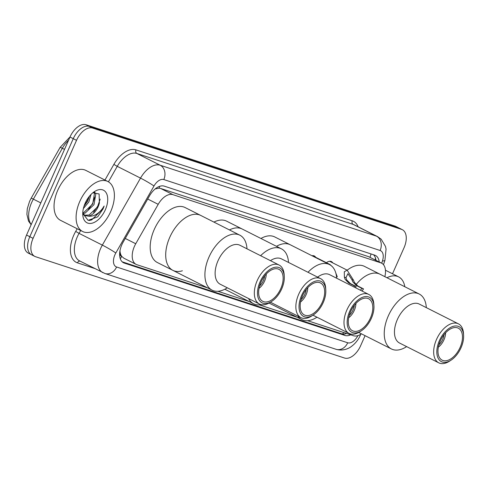 <?xml version="1.0" encoding="UTF-8"?>
<svg xmlns="http://www.w3.org/2000/svg" width="488" height="488" viewBox="0 0 488 488"><rect width="100%" height="100%" fill="white"/><g stroke="black" fill="none" stroke-linecap="round" stroke-linejoin="round"><path stroke-width="0.73" d="M311.991 255.743A8.955 5.161 -63.2 0 1 314.315 255.974A8.955 5.161 -63.2 0 1 315.669 257.286M326.405 262.703A8.955 5.161 -63.2 0 1 331.431 261.586A8.955 5.161 -63.2 0 1 332.785 262.898M384.849 276.659A16.793 9.681 116.8 0 0 381.592 263.16A16.793 9.681 116.8 0 0 380.811 262.837L172.941 194.663A16.793 9.681 116.8 0 0 158.204 204.326L135.743 243.744A16.793 9.681 116.8 0 0 134.426 246.355A16.793 9.681 116.8 0 0 136.128 264.386A16.793 9.681 116.8 0 0 136.908 264.709L207.644 287.908M119.963 250.771L120.152 252.314A5.6 3.227 116.8 0 0 121.616 256.359A16.793 13.67 108.2 0 1 120.322 258.817M121.616 256.359L121.78 256.413A16.793 9.681 -63.2 0 1 120.152 252.314M381.592 263.16L368.531 256.633L160.662 188.466L159.051 188.179L155.147 188.96M121.78 256.413L123.848 258.195L136.128 264.386M307.562 320.677L353.495 335.744A16.793 9.681 116.8 0 0 361.449 333.835M217.892 291.269L249.173 301.529M259.421 304.89L297.308 317.316M379.249 261.977A16.793 9.681 116.8 0 0 375.437 255.456A16.793 9.681 116.8 0 0 374.656 255.132L164.291 186.148A16.793 9.681 116.8 0 0 149.554 195.81L123.165 242.121A16.793 9.681 116.8 0 0 121.847 244.732A16.793 9.681 116.8 0 0 123.543 262.77A16.793 9.681 116.8 0 0 124.324 263.093L344.937 335.439A16.793 9.681 116.8 0 0 350.677 334.817M365.079 335.665L360.608 345.766A16.793 9.681 -63.2 0 1 344.546 358.04L35.569 256.712A16.793 9.681 -63.2 0 1 34.782 256.389A16.793 9.681 -63.2 0 1 33.086 238.351L76.525 140.331A16.793 9.681 -63.2 0 1 92.58 128.051L401.563 229.378A16.793 9.681 -63.2 0 1 402.344 229.702A16.793 9.681 -63.2 0 1 404.046 247.739L392.505 273.786M32.3 255.059A16.793 9.681 -63.2 0 1 31.519 254.736L28.249 253.089A16.793 9.681 -63.2 0 1 26.547 235.057L69.991 137.03L73.255 138.677A16.793 9.681 -63.2 0 1 89.316 126.404L398.293 227.731A16.793 9.681 -63.2 0 1 399.08 228.055A16.793 9.681 -63.2 0 0 398.293 227.731L89.316 126.404A16.793 9.681 -63.2 0 0 73.255 138.677L29.817 236.704L73.255 138.677L76.525 140.331M31.519 254.736A16.793 9.681 -63.2 0 1 29.817 236.704A16.793 9.681 -63.2 0 0 31.519 254.736L34.782 256.389M346.639 333.493A16.793 9.681 -63.2 0 1 341.667 333.792L122.189 261.812M373.527 254.766A16.793 9.681 -63.2 0 1 375.986 260.33M69.991 137.03A16.793 9.681 -63.2 0 1 86.047 124.751L395.03 226.084A16.793 9.681 -63.2 0 1 395.811 226.408L402.344 229.702M110.691 211.572A27.993 16.134 -63.2 0 1 82.624 231.495A27.993 16.134 -63.2 0 1 79.794 201.434A27.993 16.134 -63.2 0 1 107.86 181.512A27.993 16.134 -63.2 0 1 110.691 211.572M82.624 231.495L60.573 220.356A27.993 16.134 -63.2 0 1 57.736 190.302A27.993 16.134 -63.2 0 1 85.803 170.379L107.86 181.512M82.777 212.731L83.912 212.396L92.702 203.984L94.501 193.279L94.032 192.321M82.899 213.543L85.211 213.055L93.995 204.637L95.8 193.937L94.666 192.168M84.028 206.18L87.517 201.367L89.432 196.225M83.369 208.565L88.81 202.02L91.043 194.425M82.923 214.342L83.826 214.915M84.497 215.202L89.103 215.019L97.887 206.601L99.387 203.014L99.107 193.974L92.879 192.754M99.387 203.014A12.657 7.296 -63.2 0 1 98.143 206.735A12.657 7.296 -63.2 0 1 88.334 216.147L85.126 215.574L82.759 213.317M85.168 203.197A18.257 10.522 -63.2 0 1 94.446 191.607A18.257 10.522 -63.2 0 1 106.195 192.827A18.257 10.522 -63.2 0 1 105.317 209.809A18.257 10.522 -63.2 0 1 91.768 223.272A18.257 10.522 -63.2 0 1 82.783 214.708A18.257 10.522 -63.2 0 1 85.168 203.197M82.759 213.396L88.114 220.362L97.655 216.886L103.072 208.846L104.145 206.028L102.468 208.589C98.204 214.165 93.489 216.684 88.334 216.147M84.113 205.924L87.37 200.916L89.133 196.597M88.377 209.602L92.555 203.539L94.904 196.963M93.568 212.219L97.74 206.156L100.174 199.128M89.17 220.515L91.732 219.881L102.931 208.773L104.145 206.028M264.661 275.927A10.077 5.807 -63.2 0 1 263.386 280.576A10.077 5.807 -63.2 0 1 259.616 285.925M266.253 274.043A12.316 7.1 -63.2 0 1 264.624 280.978A12.316 7.1 -63.2 0 1 259.043 288.323M182.39 270.773A30.793 17.751 -63.2 0 1 172.886 270.364A30.793 17.751 -63.2 0 1 169.769 237.302A30.793 17.751 -63.2 0 1 200.641 215.391A30.793 17.751 116.8 0 0 199.208 214.793A30.793 17.751 116.8 0 0 170.33 236.082A30.793 17.751 116.8 0 0 172.886 270.364L157.368 262.532A30.793 17.751 -63.2 0 1 154.251 229.47A30.793 17.751 -63.2 0 1 185.123 207.553L239.846 235.179A30.793 17.751 -63.2 0 1 246.983 248.819M227.304 287.804A30.793 17.751 -63.2 0 1 213.53 290.75A30.793 17.751 -63.2 0 1 212.097 290.159A30.793 17.751 -63.2 0 1 209.535 255.877A30.793 17.751 -63.2 0 1 238.412 234.588A30.793 17.751 -63.2 0 1 239.846 235.179M271.749 301.34L270.212 302.34A21.832 12.584 -63.2 0 1 260.44 304.433A21.832 12.584 -63.2 0 1 259.421 304.018L220.216 284.223A21.832 12.584 -63.2 0 1 218.404 259.915A21.832 12.584 -63.2 0 1 238.876 244.817A21.832 12.584 -63.2 0 1 239.895 245.238L279.099 265.033A21.832 12.584 -63.2 0 1 284.162 274.707L284.266 276.543A19.593 11.297 -63.2 0 1 271.749 301.34A19.593 11.297 -63.2 0 1 262.977 303.219A19.593 11.297 -63.2 0 1 260.08 281.802A19.593 11.297 -63.2 0 1 278.813 267.479A19.593 11.297 -63.2 0 1 284.266 276.543M259.421 304.018A21.832 12.584 -63.2 0 1 257.609 279.709A21.832 12.584 -63.2 0 1 278.087 264.612A21.832 12.584 -63.2 0 1 279.099 265.033M263.654 301.688A17.916 10.327 -63.2 0 1 262.819 301.34A17.916 10.327 -63.2 0 1 261.33 281.399A17.916 10.327 -63.2 0 1 278.136 269.01A17.916 10.327 -63.2 0 1 278.971 269.358A17.916 10.327 -63.2 0 1 280.46 289.299A17.916 10.327 -63.2 0 1 263.654 301.688M386.972 277.733A27.993 16.134 -63.2 0 1 398.611 276.867A27.993 16.134 -63.2 0 1 404.82 286.743M306.19 289.549A10.077 5.807 -63.2 0 1 304.915 294.197A10.077 5.807 -63.2 0 1 301.139 299.547M307.776 287.664A12.316 7.1 -63.2 0 1 306.153 294.599A12.316 7.1 -63.2 0 1 300.565 301.944M229.439 229.927A30.793 17.751 -63.2 0 1 242.17 229.006A30.793 17.751 116.8 0 0 240.736 228.414A30.793 17.751 116.8 0 0 229.439 229.927M213.921 222.095A30.793 17.751 -63.2 0 1 226.652 221.174L281.375 248.801A30.793 17.751 -63.2 0 1 288.512 262.44M260.629 255.706A30.793 17.751 -63.2 0 1 279.941 248.209A30.793 17.751 -63.2 0 1 281.375 248.801M261.257 304.652A30.793 17.751 -63.2 0 1 255.053 304.366A30.793 17.751 -63.2 0 1 253.62 303.774A30.793 17.751 -63.2 0 1 248.569 298.54M270.437 260.659A21.832 12.584 -63.2 0 1 280.405 258.439A21.832 12.584 -63.2 0 1 281.423 258.86L320.628 278.654A21.832 12.584 -63.2 0 1 325.691 288.329L325.795 290.159A19.593 11.297 -63.2 0 1 313.278 314.955A19.593 11.297 -63.2 0 1 304.506 316.834A19.593 11.297 -63.2 0 1 301.608 295.423A19.593 11.297 -63.2 0 1 320.341 281.1A19.593 11.297 -63.2 0 1 325.795 290.159M313.278 314.955L311.74 315.962A21.832 12.584 -63.2 0 1 301.962 318.054A21.832 12.584 -63.2 0 1 300.95 317.633A21.832 12.584 -63.2 0 1 299.132 293.325A21.832 12.584 -63.2 0 1 319.61 278.233A21.832 12.584 -63.2 0 1 320.628 278.654M305.183 315.303A17.916 10.327 -63.2 0 1 304.347 314.961A17.916 10.327 -63.2 0 1 302.859 295.014A17.916 10.327 -63.2 0 1 319.664 282.631A17.916 10.327 -63.2 0 1 320.494 282.973A17.916 10.327 -63.2 0 1 321.982 302.92A17.916 10.327 -63.2 0 1 305.183 315.303M354.325 305.336A10.077 5.807 -63.2 0 1 353.056 309.984A10.077 5.807 -63.2 0 1 349.28 315.333M355.917 303.451A12.316 7.1 -63.2 0 1 354.288 310.386A12.316 7.1 -63.2 0 1 348.707 317.731M276.458 246.318A30.793 17.751 -63.2 0 1 290.311 244.793A30.793 17.751 116.8 0 0 288.878 244.201A30.793 17.751 116.8 0 0 276.458 246.318M260.94 238.486A30.793 17.751 -63.2 0 1 274.793 236.961L329.516 264.587A30.793 17.751 -63.2 0 1 336.653 278.227M308.001 272.28A30.793 17.751 -63.2 0 1 328.082 263.996A30.793 17.751 -63.2 0 1 329.516 264.587M316.968 317.206A30.793 17.751 -63.2 0 1 303.194 320.159A30.793 17.751 -63.2 0 1 301.761 319.561A30.793 17.751 -63.2 0 1 297.723 316.004M317.615 277.129A21.832 12.584 -63.2 0 1 328.546 274.226A21.832 12.584 -63.2 0 1 329.565 274.646L368.769 294.441A21.832 12.584 -63.2 0 1 373.826 304.115L373.936 305.945A19.593 11.297 -63.2 0 1 361.413 330.742A19.593 11.297 -63.2 0 1 352.641 332.627A19.593 11.297 -63.2 0 1 349.75 311.21A19.593 11.297 -63.2 0 1 368.483 296.887A19.593 11.297 -63.2 0 1 373.936 305.945M361.413 330.742L359.882 331.748A21.832 12.584 -63.2 0 1 350.103 333.841A21.832 12.584 -63.2 0 1 349.085 333.42A21.832 12.584 -63.2 0 1 347.273 309.111A21.832 12.584 -63.2 0 1 367.751 294.02A21.832 12.584 -63.2 0 1 368.769 294.441M353.324 331.09A17.916 10.327 -63.2 0 1 352.488 330.748A17.916 10.327 -63.2 0 1 351 310.801A17.916 10.327 -63.2 0 1 367.8 298.418A17.916 10.327 -63.2 0 1 368.635 298.76A17.916 10.327 -63.2 0 1 370.124 318.707A17.916 10.327 -63.2 0 1 353.324 331.09M443.995 334.744A10.077 5.807 -63.2 0 1 442.72 339.386A10.077 5.807 -63.2 0 1 438.95 344.735M445.587 332.859A12.316 7.1 -63.2 0 1 443.958 339.794A12.316 7.1 -63.2 0 1 438.376 347.139M356.026 284.687A30.793 17.751 -63.2 0 1 379.975 274.201A30.793 17.751 116.8 0 0 378.542 273.609A30.793 17.751 116.8 0 0 356.026 284.687M347.206 270.181A30.793 17.751 -63.2 0 1 364.457 266.369L419.18 293.996A30.793 17.751 -63.2 0 1 426.317 307.629M406.638 346.614A30.793 17.751 -63.2 0 1 392.864 349.56A30.793 17.751 -63.2 0 1 391.425 348.969A30.793 17.751 -63.2 0 1 388.869 314.687A30.793 17.751 -63.2 0 1 417.746 293.404A30.793 17.751 -63.2 0 1 419.18 293.996M451.083 360.15L449.546 361.15A21.832 12.584 -63.2 0 1 439.773 363.249A21.832 12.584 -63.2 0 1 438.755 362.828L399.55 343.034A21.832 12.584 -63.2 0 1 397.732 318.725A21.832 12.584 -63.2 0 1 418.21 303.634A21.832 12.584 -63.2 0 1 419.229 304.054L458.433 323.843A21.832 12.584 -63.2 0 1 463.496 333.524L463.6 335.354A19.593 11.297 -63.2 0 1 451.083 360.15A19.593 11.297 -63.2 0 1 442.311 362.029A19.593 11.297 -63.2 0 1 439.413 340.612A19.593 11.297 -63.2 0 1 458.147 326.289A19.593 11.297 -63.2 0 1 463.6 335.354M438.755 362.828A21.832 12.584 -63.2 0 1 436.943 338.519A21.832 12.584 -63.2 0 1 457.421 323.422A21.832 12.584 -63.2 0 1 458.433 323.843M442.988 360.498A17.916 10.327 -63.2 0 1 442.152 360.156A17.916 10.327 -63.2 0 1 440.664 340.209A17.916 10.327 -63.2 0 1 457.47 327.826A17.916 10.327 -63.2 0 1 458.299 328.168A17.916 10.327 -63.2 0 1 459.787 348.115A17.916 10.327 -63.2 0 1 442.988 360.498M328.851 264.252L330.016 264.526L332.56 266.912M335.781 272.932L337.275 276.781M360.296 290.159A5.6 3.227 116.8 0 0 361.931 288.371L356.325 285.541L352.848 281.887L351.891 279.642L347.907 273.664L345.968 277.702L346.669 279.862L350.433 283.613L356.033 286.438A5.6 3.227 116.8 0 0 355.831 287.908M354.148 287.054A8.4 4.843 116.8 0 1 354.44 285.913L348.841 283.089L345.12 279.356L344.382 277.178L344.302 271.786L347.133 270.139L353.477 280.161L354.392 282.393L357.924 286.066L363.523 288.896A8.4 4.843 116.8 0 1 361.98 291.013M354.44 285.913L356.033 286.438M361.931 288.371L363.523 288.896M125.257 238.449L135.743 243.744M159.68 186.312A16.793 13.67 108.2 0 1 159.051 188.179M370.99 253.931A16.793 13.67 108.2 0 1 369.995 257.304M343.65 332.511A16.793 13.67 108.2 0 1 342.57 334.005M147.718 199.031L158.204 204.326M160.662 188.466L172.941 194.663M368.531 256.633L380.811 262.837M122.817 262.331L124.324 263.093M381.714 263.221L382.458 260.928A11.2 6.454 116.8 0 0 380.109 250.49L163.816 179.554A11.2 6.454 116.8 0 0 153.988 186.001L115.808 253.004A11.2 6.454 116.8 0 0 114.93 254.748A11.2 6.454 116.8 0 0 116.583 266.985L347.7 342.777A11.2 6.454 116.8 0 0 357.905 335.634M102.846 272.639A22.393 12.908 -63.2 0 1 100.583 248.593A22.393 12.908 -63.2 0 1 102.34 245.11L79.062 233.362A22.393 12.908 116.8 0 0 77.305 236.845A22.393 12.908 116.8 0 0 79.568 260.885L104.926 273.5A11.2 9.113 -71.8 0 0 116.583 266.985M94.556 268.455L77.439 262.843A2.8 2.281 108.2 0 1 80.075 261.141M77.439 262.843A25.193 14.524 -63.2 0 1 73.718 235.308A25.193 14.524 -63.2 0 1 75.695 231.385L77.195 228.75M104.951 180.048L113.875 164.383A25.193 14.524 -63.2 0 1 135.981 149.883L352.281 220.82A25.193 14.524 -63.2 0 1 358.131 226.804M92.58 128.051L86.047 124.751M33.086 238.351L26.547 235.057M401.563 229.378L395.03 226.084M115.808 253.004A11.2 0.799 -150.3 0 0 102.34 245.11L140.52 178.108L117.242 166.353L108.427 181.829M153.988 186.001A11.2 0.799 -150.3 0 0 140.52 178.108A22.393 12.908 -63.2 0 1 160.168 165.225L136.89 153.47A22.393 12.908 116.8 0 0 117.242 166.353L113.875 164.383M80.685 230.513L79.062 233.362L75.695 231.385M163.816 179.554A11.2 9.113 -71.8 0 0 160.168 165.225L376.468 236.155L353.19 224.407L136.89 153.47A2.8 2.281 108.2 0 1 135.981 149.883M380.109 250.49A11.2 9.113 -71.8 0 0 376.468 236.155A22.393 12.908 -63.2 0 1 377.511 236.589L354.233 224.834A22.393 12.908 116.8 0 0 353.19 224.407A2.8 2.281 108.2 0 1 352.281 220.82M383.495 264.703L384.94 260.263A11.2 2.367 -162 0 1 382.458 260.928M360.791 334.274L360.473 335.006C358.399 339.678 355.416 343.467 351.525 346.37C349.121 348.353 342.899 351.409 336.043 349.292A11.2 9.113 -71.8 0 0 347.7 342.777M341.667 333.792L344.937 335.439M68.558 140.263A22.393 12.908 116.8 0 0 62.33 148.297L33.361 199.141A22.393 12.908 116.8 0 0 31.604 202.63A22.393 12.908 116.8 0 0 31.232 224.486M31.128 224.724L28.542 221.143L26.901 214.372L27.285 208.754L29.573 201.373L31.147 198.256A5.6 0.397 -150.3 0 1 33.361 199.141L40.797 202.898M64.507 149.395L62.33 148.297A5.6 0.397 -150.3 0 0 60.115 147.413L70.058 136.878M344.382 277.178L345.968 277.702M351.891 279.642L353.477 280.161M356.325 285.541L357.924 286.066M348.841 283.089L350.433 283.613M375.199 259.927L375.516 258.121M384.94 260.263L386.057 249.1L385.465 246.385L381.195 239.211L377.511 236.589M104.926 273.5L336.043 349.292M31.147 198.256L60.115 147.413M172.886 270.364L212.097 290.159M398.611 276.867L385.459 270.224M224.828 289.238L253.62 303.774M270.407 302.212L300.95 317.633M269.047 303.048L301.761 319.561M312.942 315.175L349.085 333.42M358.71 332.45L391.425 348.969M330.016 264.526L312.46 255.663M347.133 270.139L329.577 261.281"/></g></svg>
